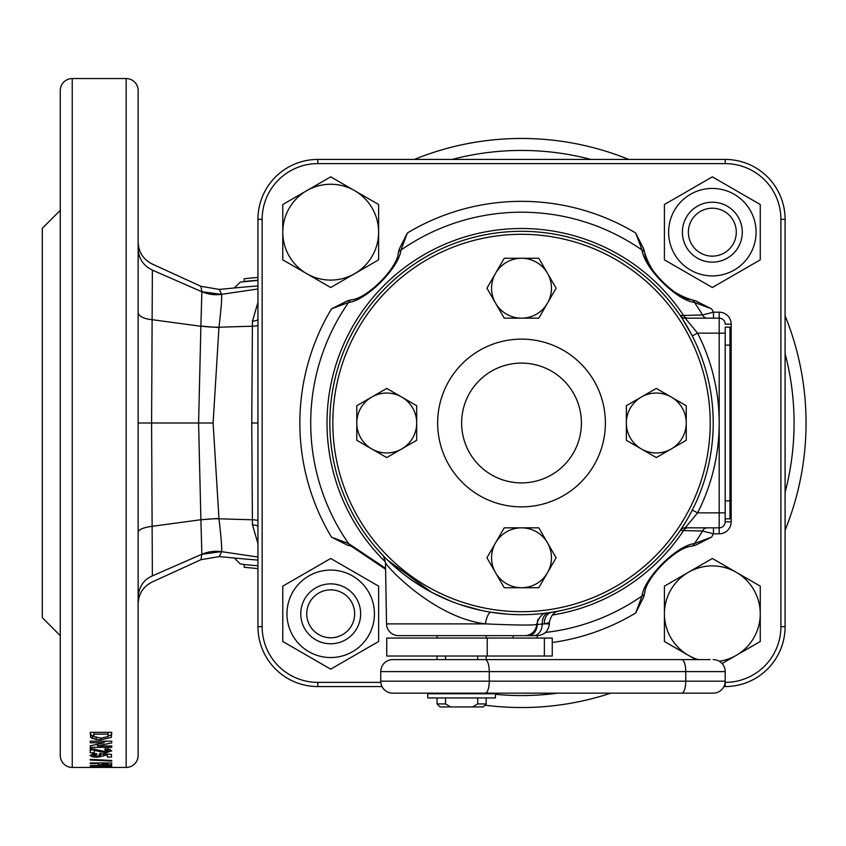<?xml version="1.0" encoding="UTF-8"?>
<svg xmlns="http://www.w3.org/2000/svg" width="846" height="846" viewBox="0 0 846 846"><rect width="100%" height="100%" fill="white"/><g stroke="black" fill="none" stroke-linecap="round" stroke-linejoin="round"><path stroke-width="1.27" d="M654.941 556.425A188.69 188.69 0 0 0 654.941 289.575A188.69 188.69 0 0 0 388.092 289.575A188.69 188.69 0 0 0 388.092 556.425A188.69 188.69 0 0 0 654.941 556.425M385.977 287.46A191.682 191.682 0 0 1 657.067 287.46A191.682 191.682 0 0 1 657.067 558.54A191.682 191.682 0 0 1 385.977 558.54A191.682 191.682 0 0 1 385.977 287.46M479.164 380.647A59.907 59.907 0 0 1 563.88 380.647A59.907 59.907 0 0 1 563.88 465.353A59.907 59.907 0 0 1 479.164 465.353A59.907 59.907 0 0 1 479.164 380.647M462.223 363.695A83.86 83.86 0 0 1 580.821 363.695A83.86 83.86 0 0 1 580.821 482.305A83.86 83.86 0 0 1 462.223 482.305A83.86 83.86 0 0 1 462.223 363.695M725.191 327.159L725.191 333.144L725.191 327.159L729.982 327.159L729.982 518.841L725.191 518.841L725.191 521.834A5.985 5.985 0 0 1 719.195 527.83L685.218 527.83A5.985 5.985 0 0 0 680.247 530.463L684.34 524.16M722.072 663.539L736.295 655.322A47.926 47.926 0 0 1 719.237 661.244M698.214 659.616A47.926 47.926 0 0 1 688.38 655.322L695.814 659.616M664.417 613.815A47.926 47.926 0 0 1 688.38 572.319L664.417 586.151L664.417 641.49L688.38 655.322A47.926 47.926 0 0 1 664.417 613.815M688.38 572.319A47.926 47.926 0 0 1 736.295 572.319L712.343 558.487L688.38 572.319M736.295 572.319A47.926 47.926 0 0 1 760.258 613.815L760.258 586.151L736.295 572.319M760.258 613.815A47.926 47.926 0 0 1 736.295 655.322L760.258 641.49L760.258 613.815M712.343 256.137A23.963 23.963 0 0 0 736.295 232.185A23.963 23.963 0 0 0 712.343 208.222A23.963 23.963 0 0 0 688.38 232.185A23.963 23.963 0 0 0 712.343 256.137M712.343 202.226A29.948 29.948 0 0 1 742.291 232.185A29.948 29.948 0 0 1 712.343 262.133A29.948 29.948 0 0 1 682.384 232.185A29.948 29.948 0 0 1 712.343 202.226M337.089 643.076L338.992 642.6M330.701 643.774C342.292 642.283 342.292 642.283 330.701 643.774C319.111 642.283 319.111 642.283 330.701 643.774M330.701 583.867C342.292 585.358 342.292 585.358 330.701 583.867C319.111 585.358 319.111 585.358 330.701 583.867L334.149 584.068M339.68 585.252L335.672 584.279M306.738 613.815A23.963 23.963 0 0 0 330.701 637.778A23.963 23.963 0 0 0 354.664 613.815A23.963 23.963 0 0 0 330.701 589.863A23.963 23.963 0 0 0 306.738 613.815M360.65 613.815A29.948 29.948 0 0 1 330.701 643.774A29.948 29.948 0 0 1 300.753 613.815A29.948 29.948 0 0 1 330.701 583.867A29.948 29.948 0 0 1 360.65 613.815M324.304 584.554L322.4 585.041M352.56 651.695A43.728 43.728 0 0 1 292.832 635.684A43.728 43.728 0 0 1 308.832 575.946A43.728 43.728 0 0 1 368.57 591.957A43.728 43.728 0 0 1 352.56 651.695M306.738 572.319L282.776 586.151L282.776 641.49L330.701 669.154L378.617 641.49L378.617 586.151L330.701 558.487L306.738 572.319M690.473 194.305A43.728 43.728 0 0 1 750.212 210.316A43.728 43.728 0 0 1 734.201 270.054A43.728 43.728 0 0 1 674.474 254.043A43.728 43.728 0 0 1 690.473 194.305M736.295 273.681L760.258 259.849L760.258 204.51L712.343 176.846L664.417 204.51L664.417 259.849L712.343 287.513L736.295 273.681M495.576 542.804A29.948 29.948 0 0 1 521.517 527.83L504.227 527.83L486.936 557.778L504.227 587.727L538.807 587.727L556.108 557.778L547.457 542.804A29.948 29.948 0 0 1 521.517 587.727A29.948 29.948 0 0 1 495.576 542.804M521.517 527.83A29.948 29.948 0 0 1 547.457 542.804L538.807 527.83L521.517 527.83M401.713 448.94A29.948 29.948 0 0 1 371.764 448.94L386.738 457.58L416.687 440.29L416.687 405.71L386.738 388.42L356.79 405.71L356.79 423A29.948 29.948 0 0 1 401.713 397.06A29.948 29.948 0 0 1 401.713 448.94M371.764 448.94A29.948 29.948 0 0 1 356.79 423L356.79 440.29L371.764 448.94M521.517 318.17A29.948 29.948 0 0 1 495.576 303.196L504.227 318.17L538.807 318.17L556.108 288.222L538.807 258.273L504.227 258.273L495.576 273.247A29.948 29.948 0 0 1 547.457 273.247A29.948 29.948 0 0 1 521.517 318.17M495.576 303.196A29.948 29.948 0 0 1 495.576 273.247L486.936 288.222L495.576 303.196M537.136 638.053L537.337 635.653L521.58 635.653M507.367 614.164L491.124 612.261A11.981 3.786 -80.9 0 0 485.424 623.883C517.71 625.3 534.799 625.427 536.692 624.263A11.981 11.981 0 0 1 524.721 635.653L398.508 635.653A11.981 11.981 0 0 1 386.537 623.883L485.424 623.883C434.664 617.739 387.373 567.634 385.469 562.675C387.013 567.18 434.231 617.506 485.012 623.809M533.773 635.653A11.981 8.471 -90 0 0 542.233 624.115A11.981 8.397 81.8 0 1 548.991 612.705L551.92 612.261A11.981 9.443 80.9 0 0 544.316 623.883L549.318 623.883L549.34 622.529L544.316 623.883L537.263 624.454A11.981 8.397 83.2 0 1 538.067 619.24M544.644 613.287L546.273 613.086M542.952 613.487L544.295 613.329M551.92 612.261C561.3 610.601 561.3 610.601 551.92 612.261M431.661 592.327L387.553 560.094M384.613 557.176L387.616 560.168M391.571 563.912L401.987 572.848M408.396 577.755L423.275 587.6M431.756 592.369L450.368 600.988M460.414 604.689L480.909 610.336M508.15 635.653L513.173 635.653L513.173 638.053M549.128 622.593L549.34 622.529C550.958 615.497 554.162 611.658 558.963 610.992L558.868 611.013M445.546 656.02L445.546 659.616L392.724 659.616A11.981 11.981 0 0 0 380.753 671.597L380.753 681.178A11.981 11.981 0 0 0 392.724 693.16L477.694 693.16M710.206 693.16L392.724 693.16M392.724 659.616L710.206 659.616M510.328 659.616L477.694 659.616L477.694 656.02M647.317 693.16L681.675 693.16A11.981 4.093 -90 0 0 685.768 681.178L725.191 681.178L725.191 671.597A11.981 11.981 0 0 0 713.21 659.616A11.981 11.981 0 0 1 725.191 671.597L685.768 671.597L685.768 681.178L380.753 681.178M725.191 681.178A11.981 11.981 0 0 1 713.21 693.16A11.981 11.981 0 0 0 725.191 681.178A11.981 11.981 0 0 1 713.21 693.16L681.675 693.16M486.175 697.95L486.175 703.946L477.694 703.946L477.694 697.95M437.054 697.95L437.054 703.946L445.546 703.946L445.546 697.95M486.175 703.946L483.182 706.939L440.047 706.939L437.054 703.946M450.654 706.939L445.546 703.946M477.694 703.946L472.576 706.939M386.738 656.02L386.738 638.053L552.258 638.053L552.258 656.02L386.738 656.02M427.769 697.95L495.46 697.95L495.46 693.762L427.769 693.762L427.769 697.95M306.738 190.678A47.926 47.926 0 0 1 354.664 190.678L330.701 176.846L282.776 204.51L282.776 259.849L330.701 287.513L378.617 259.849L378.617 232.185A47.926 47.926 0 0 1 306.738 273.681A47.926 47.926 0 0 1 306.738 190.678M354.664 190.678A47.926 47.926 0 0 1 378.617 232.185L378.617 204.51L354.664 190.678M641.321 448.94A29.948 29.948 0 0 1 626.347 423L626.347 440.29L656.295 457.58L686.254 440.29L686.254 405.71L656.295 388.42L641.321 397.06A29.948 29.948 0 0 1 686.254 423A29.948 29.948 0 0 1 641.321 448.94M626.347 423A29.948 29.948 0 0 1 641.321 397.06L626.347 405.71L626.347 423M60.267 284.912L60.267 272.634M60.267 644.948L60.267 573.366M138.141 201.052L138.141 90.543A11.981 11.981 0 0 0 126.16 78.562L72.248 78.562A11.981 11.981 0 0 0 60.267 90.543L60.267 755.457A11.981 11.981 0 0 0 72.248 767.438L126.16 767.438A11.981 11.981 0 0 0 138.141 755.457L138.141 644.948M111.757 733.017L111.757 732.34L90.226 732.34L90.681 737.416L96.201 739.552L100.78 739.806L111.355 737.416L111.757 732.34L111.355 734.688L108.045 736.38M104.153 741.202L104.153 742.767L90.226 745.834L90.226 747.356L111.757 747.356L111.757 745.939L111.757 747.356M104.153 742.767L90.226 742.767L90.226 741.202L111.757 741.202L111.757 742.83L97.607 745.939L111.757 745.939M90.226 748.456L90.226 752.792L94.361 752.792L94.361 750.402L105.898 752.792L111.757 750.825L105.264 748.636L104.862 749.968L108.172 750.804L105.348 751.576L90.226 748.456L90.226 749.926L94.361 749.926M93.536 755.372L96.846 754.495L96.381 753.5L89.951 755.425L92.711 756.884L97.322 757.255L104.301 755.711L103.498 755.013L107.347 755.235L107.347 757.054L111.482 757.054L111.482 754.346L99.564 753.659L99.056 754.653L100.716 755.457L97.237 756.239L93.536 755.372L93.536 753.744M111.482 754.346L111.482 757.054M90.226 759.38L111.757 760.469L111.757 761.083L90.226 760.036L90.226 759.38L90.226 760.036M98.231 763.578L98.538 764.594L105.073 765.175L111.429 764.657L111.757 763.97L111.757 762.933L111.757 763.97L111.757 762.933L90.226 762.933L90.226 763.578L98.231 763.578L98.231 762.933M104.153 765.567L90.226 766.931L111.757 766.931M104.153 765.979L90.226 765.567L111.757 765.567L97.607 766.677L111.757 766.677M111.757 767.407L90.226 767.407L105.56 767.142M111.757 767.343L105.56 767.322M138.141 90.543L138.141 755.457M533.784 707.267L534.905 707.224M530.199 707.404L533.604 707.277M522.627 707.531L527.259 707.478M589.345 699.335L593.236 698.352M593.532 698.278L594.421 698.035M604.255 695.243L608.676 693.857M521.517 707.542A284.542 284.542 0 0 0 610.823 693.16A284.542 284.542 0 0 1 484.948 705.173M785.088 530.199A284.542 284.542 0 0 0 785.088 315.801A284.542 284.542 0 0 1 785.088 530.199M521.517 138.458A284.542 284.542 0 0 1 628.715 159.429A284.542 284.542 0 0 0 414.318 159.429M60.267 635.653L42.3 617.686L42.3 228.314L60.267 210.347M244.166 281.739L257.945 280.364L240.275 282.13L244.156 281.739L244.166 278.746L257.945 277.372M244.166 281.443L257.945 280.216M221.589 294.249C218.532 287.788 218.532 287.82 221.589 294.323L257.945 288.972M257.945 285.906L243.733 287.09M243.733 558.91L257.945 560.094M257.945 557.028L221.589 551.677C218.532 558.18 218.532 558.212 221.589 551.751M251.748 423L252.404 326.207L218.977 327.212L213.107 423L218.977 518.788L252.404 519.793L251.748 423L257.945 423M249.454 278.218L244.166 278.746M257.945 565.784L244.166 564.557L244.166 567.254L257.945 568.628M244.166 564.557L240.275 563.87L234.289 558.011M249.454 567.782L244.166 567.254M257.945 325.054A5.985 1.153 0 0 1 252.404 326.207L252.489 321.078L257.945 302.35M221.62 294.419L201.845 291.69A35.944 35.458 174.6 0 0 221.589 294.323L221.62 294.419C221.969 298.501 221.092 309.435 218.977 327.212A35.944 9.687 -179.1 0 1 200.893 326.091L201.856 291.743L152.375 270.117L151.593 423L152.375 575.883L201.856 554.257L200.893 519.73L152.111 526.307C143.016 527.555 138.363 529.628 138.141 532.546L138.141 532.663M257.945 543.65L252.489 524.922L252.404 519.793A5.985 1.153 0 0 1 257.945 520.946M200.893 519.909A35.944 9.687 -0.9 0 1 218.977 518.788C221.092 536.565 221.969 547.499 221.62 551.581L221.589 551.677A35.944 35.458 5.4 0 0 201.845 554.31L221.62 551.581M432.602 693.286L432.221 693.16A284.542 284.542 0 0 0 434.051 693.762M431.946 693.075L434.833 694.006M138.141 561.088L138.141 499.055M218.934 518.418L200.893 519.73L198.588 423L200.893 326.27L152.111 319.693C144.603 318.953 139.95 316.859 138.141 313.401L138.141 284.912M152.375 270.033L152.375 270.117C143.323 265.697 138.575 258.516 138.141 248.576M201.845 291.69C200.65 284.563 200.65 284.531 201.845 291.606M218.934 327.582L200.893 326.091M138.141 597.413C138.85 586.838 143.587 579.658 152.375 575.883L152.375 575.967M201.845 554.394C200.65 561.469 200.65 561.437 201.845 554.31M529.659 707.415L527.227 707.478M610.96 693.117L608.644 693.868M111.355 737.416L111.355 734.688M100.78 739.806L100.78 738.156M96.201 739.552L96.201 736.803M93.885 736.369L90.681 734.677L90.226 732.34M92.394 738.643L92.394 735.893M90.681 737.416L90.681 734.677M100.981 738.167L107.96 736.58L108.172 734.138L93.811 734.138L94.022 736.739L100.981 738.167M93.811 734.138L93.811 732.34M108.172 734.138L108.172 732.34M90.226 745.834L90.226 747.356M97.607 744.543L96.211 744.543M97.607 744.226L97.607 745.939M111.757 741.202L111.757 742.83M106.585 741.202L104.153 741.731M90.226 741.202L90.226 742.767M108.172 750.804L108.172 747.949M110.255 749.366L108.172 749.81M105.898 752.792L105.898 751.565M100.494 752.189L100.494 750.677M94.361 750.402L94.361 748.922M100.716 755.457L100.716 753.723M108.098 754.156L107.347 754.156M107.347 755.235L107.347 754.114M103.498 755.013L103.498 753.892M102.683 753.839L100.716 754.188M97.322 757.255L97.322 756.239M93.536 754.114L92.457 753.934M92.711 756.884L92.711 753.987M111.757 760.469L111.757 761.083M98.538 762.933L98.538 764.594M111.429 762.933L111.429 764.657M90.226 762.933L90.226 763.578M105.01 764.678L108.024 764.35L108.172 763.578L101.816 763.578L105.01 764.678M101.816 763.578L101.816 762.933M108.172 763.578L108.172 762.933M257.945 319.259A5.985 1.819 -0 0 1 252.489 321.078M257.945 526.741A5.985 1.819 0 0 0 252.489 524.922M234.31 287.978L240.275 282.13M682.711 319.259L692.261 335.873L697.59 333.144A197.678 197.678 0 0 1 719.195 423L719.195 333.144L697.59 333.144L685.218 318.17L719.195 318.17A5.985 5.985 0 0 1 725.191 324.166A5.985 5.985 0 0 0 719.195 318.17A5.985 5.985 0 0 1 725.191 324.166L731.177 324.166A11.981 11.981 0 0 0 719.195 312.185L719.195 333.144L725.191 333.144L725.191 521.834L731.177 521.834L731.177 324.166M605.821 250.85L609.078 252.478M674.051 306.908L677.794 311.994M382.487 291.035L378.162 295.751M377.898 296.047L377.295 296.735M377.21 296.83L376.65 297.475M376.607 297.517L375.804 298.458M454.027 243.585L453.266 243.881M453.16 243.912L452.631 244.124M452.018 244.357L448.909 245.594M447.069 246.366L445.059 247.222M681.4 317.25L680.247 315.537L702.54 314.966L713.495 312.185L713.495 318.17M385.575 569.273L351.312 546.209A70.683 70.683 0 0 0 347.336 545.12L331.505 537.147L348.605 543.587A210.813 210.813 0 0 1 348.605 302.413L331.505 308.853L347.336 300.88A70.683 70.683 0 0 0 351.312 299.791C366.54 299.156 397.673 268.045 398.307 252.785A70.683 70.683 0 0 0 399.397 248.809L407.37 232.988L400.941 250.088C399.111 267.77 366.276 300.594 348.605 302.413A5.985 4.78 -107 0 1 351.312 299.791L347.336 300.88M347.336 545.12L351.312 546.209A5.985 4.78 107 0 1 348.605 543.587L385.565 568.301M545.511 632.438A210.813 210.813 0 0 0 642.103 595.912C643.922 578.23 676.768 545.406 694.439 543.587L711.539 537.147L695.708 545.12A70.683 70.683 0 0 0 691.732 546.209C676.493 546.844 645.361 577.955 644.726 593.215L643.637 597.191L635.663 613.012L642.103 595.912A5.985 4.78 17 0 0 644.726 593.215M695.708 545.12L691.732 546.209A5.985 4.78 73 0 0 694.439 543.587A210.813 210.813 0 0 0 702.54 531.034A5.985 5.266 -90 0 1 707.203 527.83L713.495 527.83L713.495 533.815L702.54 531.034L680.247 530.463M707.203 318.17A5.985 5.266 -90 0 1 702.54 314.966A210.813 210.813 0 0 0 694.439 302.413C676.747 300.594 643.922 267.759 642.103 250.088L635.663 232.988L643.637 248.809A70.683 70.683 0 0 0 695.708 300.88L711.539 308.853L694.439 302.413A5.985 4.78 -73 0 0 691.732 299.791L695.708 300.88M382.032 686.571L317.853 686.571A59.907 59.907 0 0 1 257.945 626.664L257.945 219.336A59.907 59.907 0 0 1 317.853 159.429L725.191 159.429A59.907 59.907 0 0 1 785.088 219.336L785.088 626.664A59.907 59.907 0 0 1 725.191 686.571L723.901 686.571M382.487 554.965L375.518 547.203M613.012 591.449L603.706 596.176M677.794 534.006L676.768 535.433M676.303 536.078L671.523 542.349M725.128 682.384L725.191 682.384A55.709 55.709 0 0 0 780.9 626.664L780.9 219.336A55.709 55.709 0 0 0 725.191 163.616L317.853 163.616A55.709 55.709 0 0 0 262.144 219.336L262.144 626.664A55.709 55.709 0 0 0 317.853 682.384L380.806 682.384M643.637 248.809L644.726 252.785A5.985 4.78 -17 0 0 642.103 250.088A210.813 210.813 0 0 0 400.941 250.088A5.985 4.78 -163 0 0 398.307 252.785L399.397 248.809M644.726 252.785C645.361 268.023 676.472 299.156 691.732 299.791M692.261 510.127L697.59 512.856L719.195 512.856L719.195 423A197.678 197.678 0 0 1 697.59 512.856L685.218 527.83M680.247 315.537A5.985 5.985 0 0 0 685.218 318.17M385.427 561.956A194.495 194.495 0 0 1 465.205 236.838A194.495 194.495 0 0 1 683.399 315.188A5.985 5.224 -90 0 0 687.914 318.17M687.914 527.83A5.985 5.224 -90 0 0 683.399 530.812A194.495 194.495 0 0 1 552.121 615.074M729.982 345.126L725.191 345.126M725.191 500.874L729.982 500.874M528.813 635.653A11.981 8.471 -90 0 0 537.263 624.454M485.181 693.16A11.981 4.093 -90 0 0 489.274 681.178L489.274 671.597L380.753 671.597M681.675 659.616A11.981 4.093 -90 0 1 685.768 671.597L489.274 671.597A11.981 4.093 -90 0 0 485.181 659.616M725.191 671.597A11.981 11.981 0 0 0 713.21 659.616M544.369 656.02L544.369 638.053M487.222 656.02L487.222 638.053M72.248 78.562L72.248 767.438M126.16 78.562L126.16 767.438M495.46 694.312A272.56 272.56 0 0 0 557.577 693.16M785.088 492.404A272.56 272.56 0 0 0 785.088 353.596M590.931 159.429A272.56 272.56 0 0 0 452.113 159.429M485.456 693.16A272.56 272.56 0 0 0 490.268 693.762M213.107 423L138.141 423M331.505 537.147A221.663 221.663 0 0 1 331.505 308.853M725.191 512.856L719.195 512.856L719.195 533.815L713.495 533.815A221.663 221.663 0 0 1 711.539 537.147M635.663 613.012A221.663 221.663 0 0 1 552.258 642.526M711.539 308.853A221.663 221.663 0 0 1 713.495 312.185L719.195 312.185M407.37 232.988A221.663 221.663 0 0 1 635.663 232.988M719.195 533.815A11.981 11.981 0 0 0 731.177 521.834M725.191 159.429L725.191 163.616M317.853 163.616L317.853 159.429M262.144 219.336L257.945 219.336M785.088 219.336L780.9 219.336M262.144 626.664L257.945 626.664M785.088 626.664L780.9 626.664M317.853 682.384L317.853 686.571M725.191 686.571L725.191 682.384M386.537 623.883L385.469 562.675C384.063 557.207 382.974 554.542 382.202 554.659L382.223 554.69M549.318 623.883C548.515 631.053 544.517 634.976 537.337 635.653M536.692 624.263C539.262 616.628 542.709 612.864 547.045 612.98L547.024 612.98M446.646 693.16L446.646 693.762M437.054 635.653L437.054 638.053M437.054 656.02L437.054 659.616M486.175 635.653L486.175 638.053M486.175 656.02L486.175 659.616M476.594 693.16L476.594 693.762M138.141 242.189C138.564 252.182 143.228 259.447 152.132 263.984L200.946 286.308L219.294 289.406L244.071 287.058M244.071 558.942L219.294 556.594L200.946 559.692L152.132 582.016C143.228 586.553 138.564 593.818 138.141 603.811"/></g></svg>
